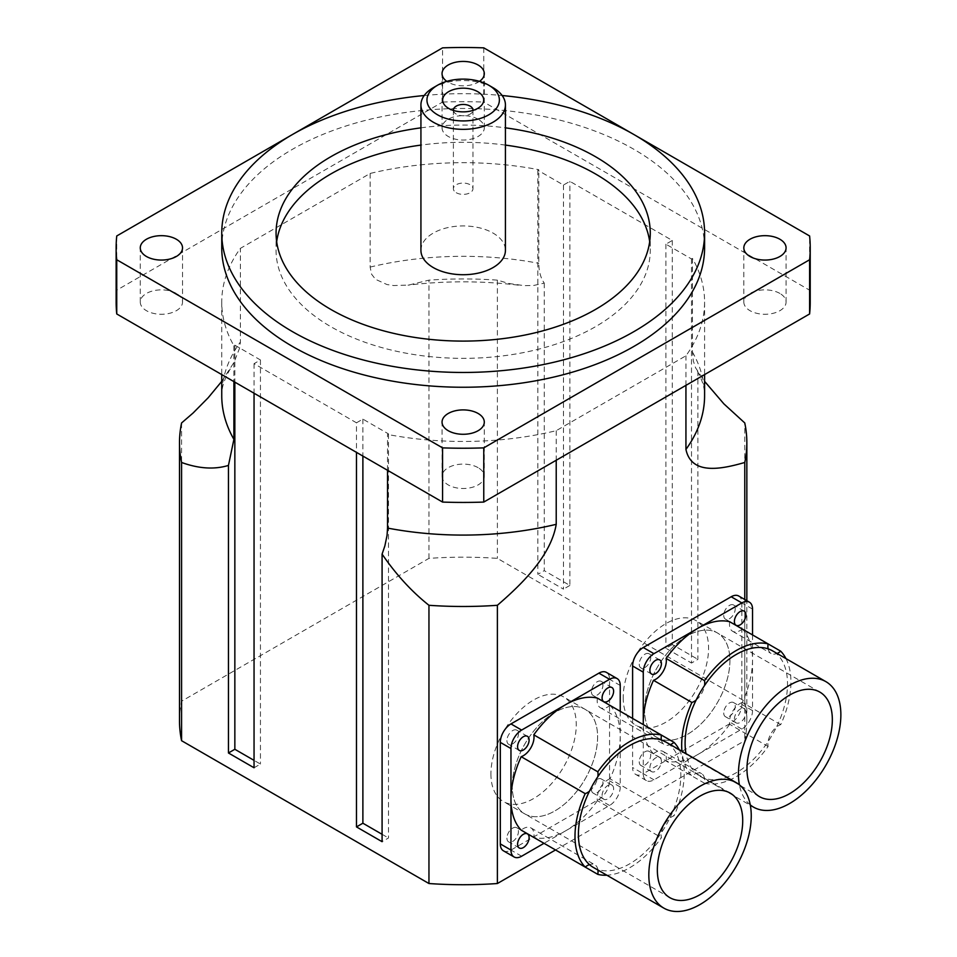 <?xml version="1.0" encoding="UTF-8"?>
<svg xmlns="http://www.w3.org/2000/svg" width="957" height="957" viewBox="0 0 957 957"><rect width="100%" height="100%" fill="white"/><g stroke="black" fill="none" stroke-linecap="round" stroke-linejoin="round"><path stroke-width="0.72" stroke-dasharray="4.79 3.59" d="M453.403 110.438A9.785 5.646 0 0 0 455.46 113.572A9.785 5.646 0 0 0 456.25 114.098A9.785 5.646 0 0 0 470.892 113.572A9.785 5.646 0 0 0 472.937 110.438M456.25 192.716A9.785 5.646 0 0 0 466.92 193.948A9.785 5.646 0 0 0 472.961 188.72A9.785 5.646 0 0 0 463.176 183.074A9.785 5.646 0 0 0 453.391 188.72A9.785 5.646 0 0 0 456.25 192.716M644.551 709.867A60.351 34.847 -60 0 1 670.893 649.121A60.351 34.847 -60 0 1 717.403 632.948A60.351 34.847 -60 0 1 717.415 702.641A60.351 34.847 -60 0 1 657.052 737.488A60.351 34.847 -60 0 1 644.551 709.867A60.351 34.847 120 0 0 657.052 737.488A60.351 34.847 120 0 0 703.562 721.327A60.351 34.847 120 0 0 729.904 660.581A60.351 34.847 120 0 0 717.403 632.948A60.351 34.847 120 0 0 670.905 649.121A60.351 34.847 120 0 0 644.551 709.867M623.21 697.545A60.351 34.847 120 0 0 635.711 725.179A60.351 34.847 120 0 0 696.074 690.32A60.351 34.847 120 0 0 696.062 620.626A60.351 34.847 120 0 0 649.564 636.8A60.351 34.847 120 0 0 623.21 697.545M512.258 786.247A60.351 34.847 -60 0 1 538.6 725.514A60.351 34.847 -60 0 1 585.11 709.34A60.351 34.847 -60 0 1 585.11 779.022A60.351 34.847 -60 0 1 524.759 813.881A60.351 34.847 -60 0 1 512.258 786.247A60.351 34.847 120 0 0 524.747 813.881A60.351 34.847 120 0 0 571.257 797.707A60.351 34.847 120 0 0 597.611 736.962A60.351 34.847 120 0 0 585.11 709.34A60.351 34.847 120 0 0 538.6 725.502A60.351 34.847 120 0 0 512.258 786.247M490.917 773.926A60.351 34.847 120 0 0 503.418 801.559A60.351 34.847 120 0 0 563.769 766.701A60.351 34.847 120 0 0 563.769 697.019A60.351 34.847 120 0 0 517.259 713.192A60.351 34.847 120 0 0 490.917 773.926M493.046 87.697A42.252 24.392 0 0 0 433.294 87.697M420.924 250.327A42.252 24.392 180 0 1 463.176 225.936A42.252 24.392 180 0 1 505.428 250.327M478.105 119.218A21.126 12.202 0 0 0 455.089 116.575A21.126 12.202 0 0 0 442.05 127.843A21.126 12.202 0 0 0 463.176 140.033A21.126 12.202 0 0 0 484.302 127.843A21.126 12.202 0 0 0 478.105 119.218M479.517 81.357A21.126 12.202 180 0 1 448.235 82.254A21.126 12.202 180 0 1 446.835 81.357M478.105 467.674A21.126 12.202 0 0 0 455.089 465.03A21.126 12.202 0 0 0 442.05 476.299A21.126 12.202 0 0 0 463.176 488.501A21.126 12.202 0 0 0 484.302 476.299A21.126 12.202 0 0 0 478.105 467.674M779.883 293.44A21.126 12.202 0 0 0 756.867 290.796A21.126 12.202 0 0 0 743.828 302.065A21.126 12.202 0 0 0 764.954 314.267A21.126 12.202 0 0 0 786.08 302.065A21.126 12.202 0 0 0 779.883 293.44M176.327 293.44A21.126 12.202 0 0 0 153.311 290.796A21.126 12.202 0 0 0 140.272 302.065A21.126 12.202 0 0 0 161.398 314.267A21.126 12.202 0 0 0 182.524 302.065A21.126 12.202 0 0 0 176.327 293.44M179.497 720.956A283.667 163.779 180 0 1 181.579 701.194L428.951 558.374A283.667 163.779 180 0 1 497.389 558.374L744.773 701.194A283.667 163.779 180 0 1 746.843 720.956A283.667 163.779 180 0 1 744.773 740.706L555.527 849.96M276.669 241.702A187.105 108.021 0 0 0 276.071 250.327A187.105 108.021 0 0 0 330.871 326.708A187.105 108.021 0 0 0 534.772 350.13A187.105 108.021 0 0 0 650.27 250.327A187.105 108.021 0 0 0 649.683 241.702M505.428 145.093A187.105 108.021 0 0 0 420.924 145.093M420.924 127.843A187.105 108.021 180 0 1 505.428 127.843M424.202 95.521A241.427 139.387 180 0 1 502.138 95.521M221.749 247.863A241.427 139.387 180 0 1 463.176 108.476A241.427 139.387 180 0 1 704.591 247.863M116.742 235.972L116.742 290.174L442.577 102.064L442.577 47.85M483.763 47.85L483.763 102.064L809.61 290.174L809.61 235.972M809.61 290.174A347.044 200.36 180 0 1 810.22 302.065M116.132 302.065A347.044 200.36 180 0 1 116.742 290.174M442.577 102.064A347.044 200.36 180 0 1 483.763 102.064M356.483 422.803L362.882 419.106L388.482 433.892L387.537 434.442A241.427 139.387 0 0 0 556.22 430.686L685.942 355.789A241.427 139.387 0 0 0 704.591 302.065A241.427 139.387 0 0 0 692.437 258.402L691.504 258.952L665.893 244.167L672.293 240.47L569.87 181.34L563.47 185.036L537.858 170.25L538.803 169.7A241.427 139.387 0 0 0 370.132 173.456L240.398 248.353A241.427 139.387 0 0 0 221.749 302.065A241.427 139.387 0 0 0 233.903 345.728L234.848 345.19L260.448 359.976L254.048 363.672L356.483 422.803L356.483 452.374M221.749 381.353L234.058 362.296L239.74 347.714L240.398 341.984L240.398 248.353M692.437 258.402L692.437 352.032L693.323 360.945L695.583 367.811L704.591 381.353M370.132 173.456L370.132 267.087L371.627 274.288L375.539 279.336L386.999 284.552L393.626 285.545L408.531 285.09L428.951 280.138A283.667 163.779 180 0 1 497.389 280.138L509.016 283.511L524.352 285.665L533.85 285.437L544.258 283.093C540.717 278.14 538.887 271.561 538.803 263.331L538.803 169.7M685.942 385.36L685.942 355.789M233.903 345.728L233.903 381.604M387.537 470.306L387.537 434.442M556.22 430.686L556.22 460.257M388.482 433.892L388.482 837.985L382.082 841.682M691.504 258.952L691.504 663.045L697.904 659.349L697.904 371.795M744.773 599.501L744.773 740.706M744.773 701.194L744.773 422.958M497.389 280.138L497.389 558.374M544.258 283.093L544.258 570.647L569.87 585.433L569.87 181.34M672.293 240.47L672.293 644.563L697.904 659.349M537.858 170.25L537.858 574.344L544.258 570.647M234.848 345.19L234.848 382.154M428.951 558.374L428.951 280.138M181.579 422.958L181.579 701.194M254.048 767.765L260.448 764.069L254.048 760.372M254.048 363.672L254.048 393.231M260.448 359.976L260.448 764.069M563.47 185.036L563.47 589.129L537.858 574.344M569.87 585.433L563.47 589.129M362.882 419.106L362.882 456.07M382.082 834.301L388.482 837.985M672.293 644.563L665.893 648.26L691.504 663.045M665.893 244.167L665.893 648.26M661.407 740.012A15.085 8.709 120 0 0 664.325 744.618A15.085 8.709 120 0 0 669.768 744.833A72.421 41.821 -60 0 1 669.768 818.247A15.085 8.709 120 0 0 661.407 832.734A72.421 41.821 -60 0 1 597.826 869.446A15.085 8.709 120 0 0 594.907 864.841A15.085 8.709 120 0 0 589.464 864.614M665.833 741.998A72.421 41.821 -60 0 1 669.768 744.833A15.085 8.709 120 0 0 670.355 744.618M589.464 791.2A15.085 8.709 120 0 0 597.826 776.713M597.922 870.057A15.085 8.709 120 0 0 597.826 869.446A72.421 41.821 -60 0 1 593.4 867.449M679.267 749.762A77.254 44.608 -60 0 1 674.027 815.807A15.085 8.709 120 0 0 669.768 818.247A72.421 41.821 -60 0 1 661.407 832.734A15.085 8.709 120 0 0 661.419 837.65A77.254 44.608 -60 0 1 606.846 875.212M597.407 698.12A15.085 8.709 120 0 0 600.302 707.654A15.085 8.709 120 0 0 610.016 705.405L661.419 735.084M610.016 705.405A77.254 44.608 -60 0 1 620.232 736.232A77.254 44.608 -60 0 1 610.016 778.842L674.027 815.807M610.016 778.842A15.085 8.709 120 0 0 597.407 800.686L661.419 837.65M597.407 800.686A77.254 44.608 -60 0 1 565.599 830.843A77.254 44.608 -60 0 1 533.791 837.411A15.085 8.709 120 0 0 530.896 827.877A15.085 8.709 120 0 0 521.182 830.138M620.232 711.29L620.232 786.989A15.085 8.709 -60 0 1 609.561 805.471L544.007 843.308M602.085 795.482A8.146 4.701 -60 0 1 605.649 787.288A8.146 4.701 -60 0 1 611.93 785.099A8.146 4.701 -60 0 1 611.93 794.513A8.146 4.701 -60 0 1 603.771 799.215A8.146 4.701 -60 0 1 602.085 795.482M506.923 740.539A8.146 4.701 120 0 0 508.61 744.271A8.146 4.701 120 0 0 516.756 739.57A8.146 4.701 120 0 0 516.756 730.155A8.146 4.701 120 0 0 510.476 732.344A8.146 4.701 120 0 0 506.923 740.539M506.923 838.117A8.146 4.701 120 0 0 508.61 841.849A8.146 4.701 120 0 0 516.756 837.136A8.146 4.701 120 0 0 516.756 827.733A8.146 4.701 120 0 0 510.476 829.91A8.146 4.701 120 0 0 506.923 838.117M591.414 789.322A8.146 4.701 120 0 0 593.113 793.054A8.146 4.701 120 0 0 601.259 788.353A8.146 4.701 120 0 0 601.259 778.938A8.146 4.701 120 0 0 594.979 781.127A8.146 4.701 120 0 0 591.414 789.322M591.414 691.755A8.146 4.701 120 0 0 593.113 695.476A8.146 4.701 120 0 0 601.259 690.775A8.146 4.701 120 0 0 601.259 681.372A8.146 4.701 120 0 0 594.979 683.549A8.146 4.701 120 0 0 591.414 691.755M503.43 850.809A15.085 8.709 120 0 0 510.966 850.067L598.891 799.31A15.085 8.709 120 0 0 609.561 780.828L609.561 679.314A15.085 8.709 120 0 0 606.427 672.4M768.1 648.846A15.085 8.709 120 0 0 771.019 653.44A15.085 8.709 120 0 0 776.462 653.667A72.421 41.821 -60 0 1 776.462 727.081A15.085 8.709 120 0 0 768.1 741.567A72.421 41.821 -60 0 1 704.519 778.28A15.085 8.709 120 0 0 701.601 773.675A15.085 8.709 120 0 0 696.158 773.447A72.421 41.821 -60 0 1 686.002 753.649M772.526 650.832A72.421 41.821 -60 0 1 776.462 653.667A15.085 8.709 120 0 0 777.048 653.452M696.158 700.034A15.085 8.709 120 0 0 704.519 685.547M785.96 658.595A77.254 44.608 -60 0 1 780.721 724.64A15.085 8.709 120 0 0 776.462 727.081A72.421 41.821 -60 0 1 768.1 741.567A15.085 8.709 120 0 0 768.112 746.484A77.254 44.608 -60 0 1 704.508 783.209A15.085 8.709 120 0 0 704.519 778.28A72.421 41.821 -60 0 1 700.093 776.283A72.421 41.821 -60 0 1 696.158 773.447A15.085 8.709 120 0 0 691.899 775.924A77.254 44.608 -60 0 1 681.958 751.317M750.276 804.897A72.421 41.821 -60 0 1 739.414 784.848M729.701 621.739A15.085 8.709 120 0 0 732.607 631.273A15.085 8.709 120 0 0 742.321 629.012L768.112 643.905M742.321 629.012A77.254 44.608 -60 0 1 752.525 659.84A77.254 44.608 -60 0 1 742.321 702.462L780.721 724.64M742.321 702.462A15.085 8.709 120 0 0 729.701 724.305L768.112 746.484M729.701 724.305A77.254 44.608 -60 0 1 697.904 754.463A77.254 44.608 -60 0 1 666.096 761.03L704.508 783.209M666.096 761.03A15.085 8.709 120 0 0 663.189 751.496A15.085 8.709 120 0 0 653.487 753.745L691.899 775.924M653.487 753.745A77.254 44.608 -60 0 1 643.295 724.616L643.271 773.675L731.184 722.918A15.085 8.709 120 0 0 741.854 704.448L741.854 602.922A15.085 8.709 120 0 0 738.732 596.02M752.525 634.91L752.525 710.608A15.085 8.709 -60 0 1 741.854 729.078L653.942 779.835A15.085 8.709 -60 0 1 646.394 780.589A15.085 8.709 -60 0 1 643.271 773.675L632.601 767.526A15.085 8.709 120 0 0 635.723 774.428A15.085 8.709 120 0 0 643.271 773.687L653.942 779.835M734.39 719.102A8.146 4.701 -60 0 1 737.943 710.907A8.146 4.701 -60 0 1 744.223 708.718A8.146 4.701 -60 0 1 744.223 718.133A8.146 4.701 -60 0 1 736.077 722.834A8.146 4.701 -60 0 1 734.39 719.102M649.887 767.885A8.146 4.701 -60 0 1 653.44 759.691A8.146 4.701 -60 0 1 659.72 757.513A8.146 4.701 -60 0 1 659.72 766.916A8.146 4.701 -60 0 1 651.573 771.617A8.146 4.701 -60 0 1 649.887 767.885M639.216 664.158A8.146 4.701 120 0 0 640.903 667.89A8.146 4.701 120 0 0 649.049 663.177A8.146 4.701 120 0 0 649.049 653.775A8.146 4.701 120 0 0 642.781 655.952A8.146 4.701 120 0 0 639.216 664.158M639.216 761.736A8.146 4.701 120 0 0 640.903 765.456A8.146 4.701 120 0 0 649.049 760.755A8.146 4.701 120 0 0 649.049 751.353A8.146 4.701 120 0 0 642.781 753.53A8.146 4.701 120 0 0 639.216 761.736M723.719 712.941A8.146 4.701 120 0 0 725.406 716.673A8.146 4.701 120 0 0 733.552 711.972A8.146 4.701 120 0 0 733.552 702.558A8.146 4.701 120 0 0 727.272 704.747A8.146 4.701 120 0 0 723.719 712.941M723.719 615.363A8.146 4.701 120 0 0 725.406 619.095A8.146 4.701 120 0 0 733.552 614.394A8.146 4.701 120 0 0 733.552 604.991A8.146 4.701 120 0 0 727.272 607.169A8.146 4.701 120 0 0 723.719 615.363M632.601 718.444L632.601 767.526M230.242 368.959C224.237 379.235 221.402 388.147 221.749 395.708A241.427 139.387 180 0 1 240.398 341.984M692.437 352.032A241.427 139.387 180 0 1 704.591 395.708C704.902 388.398 702.294 379.845 696.768 370.06M370.132 267.087A241.427 139.387 180 0 1 538.803 263.331M521.637 856.228L510.966 850.067M609.561 805.471L598.891 799.31M620.232 786.989L609.561 780.828M620.232 685.463L609.561 679.314M741.854 729.078L731.184 722.918M752.525 710.608L741.854 704.448M752.525 609.083L741.854 602.922M446.991 107.304L455.46 113.572M479.361 107.304L470.892 113.572M472.961 110.103L472.961 188.72M453.391 110.103L453.391 188.72M819.838 692.09L696.074 620.638M759.475 796.631L635.711 725.167M730.215 793.114L563.769 697.019M669.852 897.654L503.418 801.559M442.05 127.843L442.05 73.629M484.302 127.843L484.302 73.629M442.05 476.299L442.05 422.085M484.302 476.299L484.302 422.085M743.828 302.065L743.828 247.863M786.08 302.065L786.08 247.863M140.272 302.065L140.272 247.863M182.524 302.065L182.524 247.863M276.071 233.077L276.071 250.327M650.27 233.077L650.27 250.327M518.335 285.162C481.562 280.724 444.778 280.724 408.005 285.162M704.591 302.065L704.591 374.594M221.749 302.065L221.749 374.594M746.843 720.956L746.843 600.697M600.302 707.654L664.325 744.618M530.896 827.877L594.907 864.841M527.427 736.316L516.756 730.155M519.28 750.432L508.61 744.271M527.427 833.894L516.756 827.733M519.28 847.998L508.61 841.849M611.93 785.099L601.259 778.938M603.771 799.215L593.113 793.054M611.93 687.533L601.259 681.372M603.771 701.637L593.113 695.476M700.093 776.283L750.348 805.292M732.607 631.273L771.019 653.44M663.189 751.496L701.601 773.675M659.72 659.935L649.049 653.775M651.573 674.051L640.903 667.89M659.72 757.513L649.049 751.353M651.573 771.617L640.903 765.456M744.223 708.718L733.552 702.558M736.077 722.834L725.406 716.673M744.223 611.14L733.552 604.991M736.077 625.256L725.406 619.095M646.394 780.589L635.723 774.428"/><path stroke-width="1.44" d="M448.666 108.392A20.516 11.843 180 0 1 446.991 107.304A20.516 11.843 180 0 1 449.276 91.31A20.516 11.843 180 0 1 477.076 91.31A20.516 11.843 180 0 1 479.361 107.304A20.516 11.843 180 0 1 448.666 108.392M472.937 110.438A9.785 5.646 0 0 0 472.961 110.103A9.785 5.646 0 0 0 463.176 104.457A9.785 5.646 0 0 0 453.391 110.103A9.785 5.646 0 0 0 453.403 110.438M437.564 114.804A36.21 20.91 180 0 1 437.564 85.233A36.21 20.91 180 0 1 488.776 85.233A36.21 20.91 180 0 1 488.776 114.804A36.21 20.91 180 0 1 437.564 114.804M437.564 85.233L433.294 87.697A42.252 24.392 0 0 0 420.924 104.947A42.252 24.392 0 0 0 433.294 122.197A42.252 24.392 0 0 0 479.337 127.484A42.252 24.392 0 0 0 505.428 104.947A42.252 24.392 0 0 0 493.046 87.697L488.776 85.233M505.428 104.947L505.428 250.327A42.252 24.392 180 0 1 479.337 272.865A42.252 24.392 180 0 1 433.294 267.577A42.252 24.392 180 0 1 420.924 250.327L420.924 104.947M446.835 81.357A21.126 12.202 180 0 1 442.05 73.629A21.126 12.202 180 0 1 455.089 62.361A21.126 12.202 180 0 1 478.105 65.004A21.126 12.202 180 0 1 484.302 73.629A21.126 12.202 180 0 1 479.517 81.357M478.105 413.472A21.126 12.202 180 0 1 484.302 422.097A21.126 12.202 180 0 1 471.251 433.354A21.126 12.202 180 0 1 448.235 430.71A21.126 12.202 180 0 1 442.05 422.085A21.126 12.202 180 0 1 455.089 410.828A21.126 12.202 180 0 1 478.105 413.472M779.883 239.238A21.126 12.202 180 0 1 786.08 247.863A21.126 12.202 180 0 1 773.029 259.132A21.126 12.202 180 0 1 750.013 256.488A21.126 12.202 180 0 1 743.828 247.863A21.126 12.202 180 0 1 756.867 236.594A21.126 12.202 180 0 1 779.883 239.238M176.327 239.238A21.126 12.202 180 0 1 182.524 247.863A21.126 12.202 180 0 1 169.473 259.132A21.126 12.202 180 0 1 146.457 256.488A21.126 12.202 180 0 1 140.272 247.863A21.126 12.202 180 0 1 153.311 236.594A21.126 12.202 180 0 1 176.327 239.238M555.527 849.96L497.389 883.526A283.667 163.779 180 0 1 428.951 883.526L181.579 740.706A283.667 163.779 180 0 1 179.497 720.956L179.497 442.708A283.667 163.779 180 0 1 181.579 422.958L193.087 413.017L208.207 397.729L221.749 381.353M649.683 241.702A187.105 108.021 0 0 0 505.428 145.093M420.924 145.093A187.105 108.021 0 0 0 276.669 241.702M505.428 127.843A187.105 108.021 180 0 1 650.27 233.077A187.105 108.021 180 0 1 534.772 332.88A187.105 108.021 180 0 1 330.871 309.458A187.105 108.021 180 0 1 276.071 233.077A187.105 108.021 180 0 1 420.924 127.843M502.138 95.521A241.427 139.387 180 0 1 704.591 233.077A241.427 139.387 180 0 1 555.562 361.854A241.427 139.387 180 0 1 292.459 331.636A241.427 139.387 180 0 1 221.749 233.077A241.427 139.387 180 0 1 424.202 95.521M704.591 233.077L704.591 247.863A241.427 139.387 180 0 1 555.562 376.639A241.427 139.387 180 0 1 292.459 346.422A241.427 139.387 180 0 1 221.749 247.863L221.749 233.077M633.63 134.375L483.763 47.85A347.044 200.36 180 0 0 442.577 47.85L292.71 134.375M292.208 134.662L116.742 235.972A347.044 200.36 180 0 0 116.132 247.863A347.044 200.36 180 0 0 116.742 259.754L442.577 447.876L442.577 502.078L116.742 313.956L116.742 259.754M809.61 313.956L483.763 502.078L483.763 447.876L809.61 259.754L809.61 313.956A347.044 200.36 180 0 0 810.22 302.065L810.22 247.863A347.044 200.36 180 0 0 809.61 235.972L634.132 134.662M810.22 247.863A347.044 200.36 180 0 1 809.61 259.754M483.763 502.078A347.044 200.36 180 0 1 442.577 502.078M483.763 447.876A347.044 200.36 180 0 1 442.577 447.876M116.742 313.956A347.044 200.36 180 0 1 116.132 302.065L116.132 247.863M233.903 381.604L233.903 439.371L228.448 465.425C214.428 469.684 198.805 468.703 181.579 462.47A283.667 163.779 180 0 1 179.497 442.708M704.591 381.353L723.887 403.866L744.773 422.958A283.667 163.779 180 0 1 746.843 442.708A283.667 163.779 180 0 1 744.773 462.47C722.379 468.906 691.444 475.785 685.942 449.419L685.942 385.36M556.22 460.257L556.22 524.316C550.718 557.034 519.783 585.875 497.389 605.291A283.667 163.779 180 0 1 428.951 605.291C411.725 591.629 396.102 574.583 382.082 554.127L384.858 545.921L387.059 535.37L387.537 528.073L387.537 470.306M382.082 554.127L382.082 841.682L356.483 826.908L356.483 452.374M497.389 883.526L497.389 605.291M744.773 462.47L744.773 599.501M234.848 382.154L234.848 749.283L228.448 752.98L228.448 465.425M181.579 740.706L181.579 462.47M254.048 393.231L254.048 767.765L228.448 752.98M254.048 760.372L234.848 749.283M362.882 456.07L362.882 823.211L382.082 834.301M356.483 826.908L362.882 823.211M428.951 605.291L428.951 883.526M663.823 908.109L593.4 867.449A72.421 41.821 -60 0 1 589.464 864.614A72.421 41.821 -60 0 1 589.464 791.2A72.421 41.821 -60 0 1 597.826 776.713A72.421 41.821 -60 0 1 661.407 740.012A72.421 41.821 -60 0 1 665.833 741.998L736.244 782.659A72.421 41.821 -60 0 1 751.245 815.819A72.421 41.821 -60 0 1 719.628 888.706A72.421 41.821 -60 0 1 663.823 908.109A72.421 41.821 -60 0 1 659.887 831.86A72.421 41.821 -60 0 1 736.244 782.659M742.716 820.747A60.351 34.847 -60 0 1 716.362 881.481A60.351 34.847 -60 0 1 669.852 897.654A60.351 34.847 -60 0 1 669.852 827.961A60.351 34.847 -60 0 1 730.215 793.114A60.351 34.847 -60 0 1 742.716 820.747M589.464 864.614A15.085 8.709 120 0 0 585.206 867.09A77.254 44.608 -60 0 1 585.206 793.64A15.085 8.709 120 0 0 589.464 791.2M597.826 776.713A15.085 8.709 120 0 0 597.814 771.797A77.254 44.608 -60 0 1 661.419 735.084A15.085 8.709 120 0 0 661.407 740.012M670.355 744.618A15.085 8.709 120 0 0 674.027 742.357A77.254 44.608 -60 0 1 679.267 749.762M606.846 875.212A77.254 44.608 -60 0 1 597.814 874.375A15.085 8.709 120 0 0 597.922 870.057M585.206 867.09L521.182 830.138A77.254 44.608 -60 0 1 510.966 799.31A77.254 44.608 -60 0 1 521.182 756.688A15.085 8.709 120 0 0 533.791 734.844A77.254 44.608 -60 0 1 565.599 704.687A77.254 44.608 -60 0 1 597.407 698.12L674.027 742.357M533.791 734.844L597.814 771.797M533.791 837.411L597.814 874.375M521.182 756.688L585.206 793.64M544.007 843.308L521.637 856.228A15.085 8.709 -60 0 1 514.1 856.97A15.085 8.709 -60 0 1 510.966 850.067L510.966 748.541A15.085 8.709 -60 0 1 521.637 730.071L609.561 679.303A15.085 8.709 -60 0 1 617.098 678.561A15.085 8.709 -60 0 1 620.232 685.463L620.232 711.29M602.085 697.916A8.146 4.701 -60 0 1 605.649 689.71A8.146 4.701 -60 0 1 611.93 687.533A8.146 4.701 -60 0 1 611.93 696.935A8.146 4.701 -60 0 1 603.771 701.637A8.146 4.701 -60 0 1 602.085 697.916M517.581 844.277A8.146 4.701 -60 0 1 521.146 836.071A8.146 4.701 -60 0 1 527.427 833.894A8.146 4.701 -60 0 1 527.427 843.296A8.146 4.701 -60 0 1 519.28 847.998A8.146 4.701 -60 0 1 517.581 844.277M517.581 746.699A8.146 4.701 -60 0 1 521.146 738.493A8.146 4.701 -60 0 1 527.427 736.316A8.146 4.701 -60 0 1 527.427 745.718A8.146 4.701 -60 0 1 519.28 750.432A8.146 4.701 -60 0 1 517.581 746.699M617.098 678.561L606.427 672.4A15.085 8.709 120 0 0 598.891 673.154L510.966 723.911A15.085 8.709 120 0 0 500.308 742.381L500.308 843.907A15.085 8.709 120 0 0 503.43 850.809L514.1 856.97M686.002 753.649A72.421 41.821 -60 0 1 696.158 700.034A72.421 41.821 -60 0 1 704.519 685.547A72.421 41.821 -60 0 1 768.1 648.846A72.421 41.821 -60 0 1 772.526 650.832L825.867 681.635A72.421 41.821 -60 0 1 840.868 714.795A72.421 41.821 -60 0 1 809.251 787.683A72.421 41.821 -60 0 1 753.446 807.086A72.421 41.821 -60 0 1 750.276 804.897M739.414 784.848A72.421 41.821 -60 0 1 749.51 730.837A72.421 41.821 -60 0 1 825.867 681.635M832.339 719.724A60.351 34.847 -60 0 1 805.985 780.457A60.351 34.847 -60 0 1 759.475 796.631A60.351 34.847 -60 0 1 759.475 726.937A60.351 34.847 -60 0 1 819.838 692.09A60.351 34.847 -60 0 1 832.339 719.724M681.958 751.317A77.254 44.608 -60 0 1 691.899 702.474A15.085 8.709 120 0 0 696.158 700.034M704.519 685.547A15.085 8.709 120 0 0 704.508 680.63A77.254 44.608 -60 0 1 768.112 643.905A15.085 8.709 120 0 0 768.1 648.846M777.048 653.452A15.085 8.709 120 0 0 780.721 651.191A77.254 44.608 -60 0 1 785.96 658.595M752.525 634.91L752.525 609.083A15.085 8.709 -60 0 0 749.403 602.18A15.085 8.709 -60 0 0 741.854 602.922L653.942 653.679A15.085 8.709 -60 0 0 643.271 672.161L643.271 724.605A77.254 44.608 -60 0 1 643.271 722.918A77.254 44.608 -60 0 1 653.487 680.307A15.085 8.709 120 0 0 666.096 658.452A77.254 44.608 -60 0 1 697.904 628.306A77.254 44.608 -60 0 1 729.701 621.739L780.721 651.191M666.096 658.452L704.508 680.63M653.487 680.307L691.899 702.474M734.39 621.524A8.146 4.701 -60 0 1 737.943 613.329A8.146 4.701 -60 0 1 744.223 611.14A8.146 4.701 -60 0 1 744.223 620.555A8.146 4.701 -60 0 1 736.077 625.256A8.146 4.701 -60 0 1 734.39 621.524M649.887 670.319A8.146 4.701 -60 0 1 653.44 662.112A8.146 4.701 -60 0 1 659.72 659.935A8.146 4.701 -60 0 1 659.72 669.338A8.146 4.701 -60 0 1 651.573 674.051A8.146 4.701 -60 0 1 649.887 670.319M749.403 602.18L738.732 596.02A15.085 8.709 120 0 0 731.184 596.761L643.271 647.518A15.085 8.709 120 0 0 632.601 666L632.601 718.444M233.903 439.371A241.427 139.387 180 0 1 221.749 395.708L221.749 374.594M704.591 374.594L704.591 395.708A241.427 139.387 180 0 1 685.942 449.419M556.22 524.316A241.427 139.387 180 0 1 387.537 528.073M521.637 730.071L510.966 723.911M609.561 679.303L598.891 673.154M510.966 748.541L500.308 742.381M510.966 850.067L500.308 843.907M653.942 653.679L643.271 647.518M741.854 602.922L731.184 596.761M643.271 672.161L632.601 666M746.843 600.697L746.843 442.708M750.348 805.292L753.446 807.086"/></g></svg>
